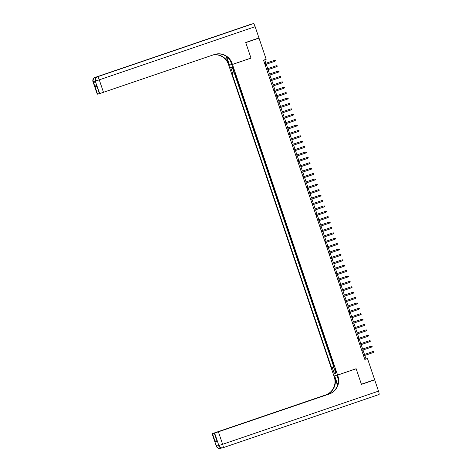 <?xml version="1.0" encoding="UTF-8"?>
<svg xmlns="http://www.w3.org/2000/svg" width="472" height="472" viewBox="0 0 472 472"><rect width="100%" height="100%" fill="white"/><g stroke="black" fill="none" stroke-linecap="round" stroke-linejoin="round"><path stroke-width="0.71" d="M335.869 370.797A1.823 0.325 -108.8 0 0 334.967 369.157A1.823 0.325 -108.8 0 0 335.244 370.962A1.823 0.325 -108.8 0 0 336.147 372.609A1.823 0.325 -108.8 0 0 335.869 370.797M228.808 65.419L333.934 376.001L337.58 375.051L232.454 64.463L228.808 65.419L231.669 64.44L228.79 65.366L228.477 64.446A14.231 14.001 75.3 0 0 213.338 54.864M234.543 72.723L235.841 75.709M236.572 77.88L237.664 81.101M238.401 83.273L239.487 86.488M240.224 88.665L241.056 91.969M242.053 94.058L243.139 97.273M243.876 99.45L244.962 102.666M245.7 104.843L246.791 108.058M247.529 110.236L248.355 113.54M249.352 115.628L250.437 118.844M251.175 121.021L252.266 124.236M253.004 126.413L254.089 129.629M254.827 131.806L255.912 135.022M256.65 137.193L257.482 140.503M258.479 142.585L259.305 145.889M260.302 147.978L261.388 151.193M262.125 153.37L263.217 156.586M263.954 158.763L265.04 161.979M265.777 164.156L266.863 167.371M267.6 169.548L268.692 172.764M269.429 174.941L270.515 178.156M271.252 180.333L272.344 183.549M273.076 185.726L273.907 189.03M274.905 191.119L275.736 194.423M276.728 196.511L277.819 199.727M278.551 201.898L279.642 205.119M280.38 207.291L281.465 210.512M282.203 212.683L283.035 215.987M284.026 218.076L285.118 221.291M285.855 223.468L286.941 226.684M287.678 228.861L288.77 232.077M289.501 234.254L290.333 237.558M291.33 239.646L292.416 242.862M293.153 245.039L294.245 248.254M294.976 250.431L296.068 253.647M296.805 255.824L297.891 259.039M298.628 261.217L299.46 264.521M300.452 266.603L301.283 269.907M302.281 271.996L303.366 275.211M304.104 277.388L305.195 280.604M305.933 282.781L307.018 285.997M307.756 288.174L308.588 291.478M309.579 293.566L310.67 296.782M311.408 298.959L312.493 302.174M313.231 304.351L314.317 307.567M315.054 309.744L315.886 313.048M316.883 315.137L317.709 318.441M318.706 320.529L319.792 323.745M320.529 325.916L321.621 329.137M322.358 331.309L323.444 334.53M324.181 336.701L325.013 340.005M326.004 342.094L327.096 345.309M327.833 347.486L328.919 350.702M329.657 352.879L330.742 356.094M331.48 358.272L332.312 361.576M250.248 58.333L251.01 58.133L245.759 42.633L259.016 38.114L266.178 59.277L263.529 60.18L364.821 359.44L367.476 358.537L365.995 358.926L364.809 355.416M232.843 68.41L233.245 69.596A1.764 0.313 -108.8 0 0 234.118 71.189A1.764 0.313 -108.8 0 0 233.858 69.437L233.457 68.251A1.764 0.313 -108.8 0 0 232.578 66.658A1.764 0.313 -108.8 0 0 232.843 68.41L233.439 68.21M334.436 367.004L333.769 367.24L334.459 367.063L234.802 72.653L234.118 72.835L232.106 66.9L230.613 67.295L232.619 73.225L231.929 73.408L331.58 367.812L334.412 366.927M333.769 367.24L335.775 373.175L334.276 373.564L332.27 367.635M234.212 72.806L333.81 367.057L334.394 366.88M333.309 363.664L334.141 366.968M259.016 38.114L256.744 38.704M337.58 375.051L356.136 368.721L361.381 384.22L374.638 379.7L367.476 358.537M251.01 58.133L232.454 64.463M364.478 354.437L362.986 350.023M362.649 349.044L361.157 344.631M360.826 343.651L359.334 339.238M359.003 338.259L357.511 333.846M357.174 332.866L355.681 328.459M355.351 327.474L353.858 323.066M353.528 322.081L352.035 317.674M351.699 316.688L350.206 312.281M349.876 311.296L348.383 306.888M348.053 305.903L346.56 301.496M346.224 300.511L344.731 296.103M344.401 295.118L342.908 290.711M342.578 289.731L341.085 285.318M340.749 284.339L339.256 279.925M338.925 278.946L337.433 274.533M337.102 273.553L335.61 269.146M335.273 268.161L333.781 263.754M333.45 262.768L331.958 258.361M331.627 257.376L330.134 252.968M329.798 251.983L328.305 247.576M327.975 246.59L326.482 242.183M326.146 241.198L324.659 236.791M324.323 235.805L322.83 231.398M322.5 230.413L321.007 226.005M320.671 225.026L319.184 220.613M318.848 219.633L317.355 215.22M317.025 214.241L315.532 209.828M315.196 208.848L313.703 204.441M313.373 203.456L311.88 199.048M311.549 198.063L310.057 193.656M309.721 192.67L308.228 188.263M307.897 187.278L306.405 182.87M306.074 181.885L304.582 177.478M304.245 176.493L302.753 172.085M302.422 171.1L300.93 166.693M300.599 165.707L299.106 161.3M298.77 160.321L297.277 155.907M296.947 154.928L295.454 150.515M295.124 149.535L293.631 145.122M293.295 144.143L291.802 139.736M291.472 138.75L289.979 134.343M289.649 133.358L288.156 128.95M287.82 127.965L286.327 123.558M285.997 122.572L284.504 118.165M284.173 117.18L282.681 112.773M282.344 111.787L280.852 107.38M280.521 106.395L279.029 101.987M278.698 101.008L277.206 96.595M276.869 95.615L275.377 91.202M275.046 90.223L273.553 85.81M273.223 84.83L271.73 80.417M271.394 79.438L269.901 75.03M269.571 74.045L268.078 69.638M267.748 68.652L266.255 64.245M265.919 63.26L264.739 59.767M364.785 359.334L365.995 358.926M234.082 72.741L232.619 73.225M333.81 367.057L331.58 367.812M232.501 68.068L230.613 67.295M334.276 373.564L335.321 371.824M274.863 61.307L275.442 60.864L275.259 60.327L274.533 60.333L274.863 61.307L265.046 64.658M264.715 63.685L274.533 60.333L264.709 63.673M95.438 81.868L93.556 82.47L95.527 81.957L95.196 81.16L95.527 81.957M245.705 42.468L250.992 58.08L232.43 64.41L232.124 63.496A14.231 14.001 75.3 0 0 214.306 54.534L99.722 93.568L95.25 81.149A3.416 3.363 75.3 0 1 97.338 76.83L253.458 23.6A3.416 0.608 71.2 0 1 255.145 26.68L258.963 37.949L245.705 42.468M226.584 56.546A6.407 1.145 -108.8 0 0 226.648 56.74L229.504 65.177M232.43 64.41L231.717 64.599L230.377 60.622M226.07 56.192L228.832 64.351A14.231 14.001 75.3 0 0 213.556 54.787M97.462 86.99L94.813 86.046L96.695 85.556L99.433 93.645L99.722 93.568M99.433 93.645L96.695 85.556M250.998 24.243L95.12 77.408L250.992 24.249A3.416 0.608 71.2 0 1 250.998 24.243A3.416 0.608 71.2 0 1 250.992 24.249L253.458 23.6M221.397 34.515L97.332 76.83A3.416 0.608 -108.8 0 1 97.338 76.83L221.403 34.515A3.416 0.608 71.2 0 1 221.403 34.515A3.416 0.608 71.2 0 1 221.397 34.515L219.433 35.028A3.416 0.608 71.2 0 1 219.639 35.117M99.35 93.562L97.551 94.135L94.813 86.046M93.556 82.47L97.261 94.211L97.551 94.135M97.261 94.211L92.984 81.739L95.137 80.966M232.124 63.496L231.77 63.584A14.231 14.001 75.3 0 0 215.09 54.292M218.282 444.807L218.613 445.603A3.416 3.363 75.3 0 0 222.66 447.822L222.902 447.757A3.416 3.416 0 0 0 223.144 447.686A3.416 0.608 -108.8 0 0 223.144 447.686A3.416 0.608 -108.8 0 0 222.631 444.294L378.509 391.135A3.416 0.608 71.2 0 1 379.016 394.521L223.15 447.68A3.416 3.363 -104.7 0 1 218.86 445.538L214.63 433.054L218.406 431.815L222.631 444.294L218.86 445.538L218.335 444.789L216.371 445.308L216.642 446.117L216.341 446.193L212.117 433.709L216.394 446.182A3.416 3.363 75.3 0 0 220.442 448.4A3.416 3.416 0 0 1 216.341 446.193M378.509 391.135L374.691 379.866L361.44 384.385L356.153 368.774L355.398 368.974M335.409 375.618L334.666 375.871L337.521 384.308A6.407 1.145 -108.8 0 0 337.716 384.857M334.666 375.871L333.952 376.054L334.264 376.975A14.231 14.001 -104.7 0 1 325.574 394.976L212.117 433.709M337.521 385.459L334.618 376.88A14.231 14.001 -104.7 0 1 325.928 394.881L331.114 393.111M356.153 368.774L337.598 375.104L337.905 376.019A14.231 14.001 -104.7 0 1 329.214 394.02L218.406 431.815M337.598 375.104L336.884 375.287L338.247 379.311M330.27 393.542L214.288 433.137L217.079 441.22L215.197 441.709L212.459 433.62L212.17 433.697M212.459 433.62L216.253 432.435M330.648 393.359L216.235 432.382M379.016 394.521A3.416 0.608 71.2 0 1 379.01 394.521L223.144 447.686M374.691 379.866L372.42 380.456M348.714 371.252L336.884 375.287M334.695 375.806L333.952 376.054M214.288 433.137L217.079 441.22M337.905 376.019L337.551 376.113A14.231 14.001 -104.7 0 1 328.86 394.114L329.214 394.02M215.197 441.709L216.754 439.414M276.686 66.7L277.265 66.257L277.082 65.72L276.362 65.726L276.686 66.7L266.869 70.051M266.538 69.077L276.362 65.726L266.538 69.065M278.515 72.092L279.094 71.65L278.911 71.113L278.185 71.119L278.515 72.092L268.692 75.437M278.008 71.166L268.361 74.458L278.008 71.166M280.338 77.485L280.917 77.042L280.734 76.505L280.008 76.511L280.338 77.485L270.521 80.83M279.831 76.558L270.185 79.851L279.831 76.558M282.162 82.877L282.74 82.435L282.557 81.898L281.837 81.904L282.162 82.877L272.344 86.223M281.66 81.951L272.014 85.243L281.66 81.951M283.991 88.27L284.569 87.827L284.386 87.285L283.66 87.296L283.991 88.27L274.167 91.615M273.843 90.648L283.66 87.296L273.837 90.636M285.814 93.657L286.392 93.22L286.209 92.677L285.483 92.689L285.814 93.657L275.996 97.008M275.666 96.04L285.483 92.689L275.66 96.028M287.637 99.049L288.215 98.613L288.032 98.07L287.312 98.082L287.637 99.049L277.819 102.4M287.135 98.129L277.489 101.415L287.135 98.129M289.466 104.442L290.044 104.005L289.861 103.462L289.135 103.474L289.466 104.442L279.642 107.793M288.958 103.521L279.312 106.808L288.958 103.521M291.289 109.834L291.867 109.398L291.684 108.855L290.958 108.867L291.289 109.834L281.471 113.186M281.141 112.212L290.958 108.867L281.135 112.2M293.112 115.227L293.69 114.784L293.507 114.248L292.787 114.259L293.112 115.227L283.294 118.578M282.964 117.605L292.787 114.259L282.964 117.593M294.941 120.62L295.519 120.177L295.336 119.64L294.611 119.652L294.941 120.62L285.118 123.971M294.434 119.693L284.787 122.985L294.434 119.693M296.764 126.012L297.342 125.57L297.159 125.033L296.434 125.039L296.764 126.012L286.947 129.363M296.257 125.086L286.61 128.378L296.257 125.086M298.593 131.405L299.165 130.962L298.982 130.425L298.263 130.431L298.593 131.405L288.77 134.756M298.086 130.478L288.439 133.771L298.086 130.478M300.416 136.797L300.994 136.355L300.812 135.818L300.086 135.824L300.416 136.797L290.593 140.143M290.268 139.175L300.086 135.824L290.262 139.163M302.239 142.19L302.817 141.748L302.635 141.211L301.915 141.216L302.239 142.19L292.422 145.535M292.091 144.568L301.915 141.216L292.085 144.556M304.068 147.583L304.641 147.14L304.458 146.603L303.738 146.609L304.068 147.583L294.245 150.928M303.561 146.656L293.914 149.948L303.561 146.656M305.891 152.975L306.47 152.533L306.287 151.99L305.561 152.002L305.891 152.975L296.068 156.32M305.384 152.049L295.738 155.341L305.384 152.049M307.714 158.362L308.293 157.925L308.11 157.382L307.39 157.394L307.714 158.362L297.897 161.713M297.567 160.745L307.39 157.394L297.561 160.728M309.543 163.755L310.116 163.318L309.933 162.775L309.213 162.787L309.543 163.755L299.72 167.106M299.39 166.138L309.213 162.787L299.39 166.12M311.367 169.147L311.945 168.71L311.762 168.168L311.036 168.179L311.367 169.147L301.543 172.498M310.859 168.227L301.213 171.513L310.859 168.227M313.19 174.54L313.768 174.103L313.585 173.56L312.865 173.572L313.19 174.54L303.372 177.891M303.042 176.917L312.865 173.572L303.036 176.906M315.019 179.932L315.591 179.49L315.408 178.953L314.688 178.965L315.019 179.932L305.195 183.283M314.511 179.006L304.865 182.298L314.511 179.006M316.842 185.325L317.42 184.882L317.237 184.345L316.511 184.357L316.842 185.325L307.018 188.676M306.694 187.703L316.511 184.357L306.688 187.691M318.665 190.718L319.243 190.275L319.06 189.738L318.34 189.744L318.665 190.718L308.847 194.069M308.517 193.095L318.34 189.744L308.511 193.083M320.494 196.11L321.066 195.668L320.883 195.131L320.163 195.137L320.494 196.11L310.67 199.461M319.986 195.184L310.34 198.476L319.986 195.184M322.317 201.503L322.895 201.06L322.712 200.523L321.987 200.529L322.317 201.503L312.499 204.848M321.81 200.576L312.163 203.869L321.81 200.576M324.14 206.895L324.718 206.453L324.535 205.916L323.816 205.922L324.14 206.895L314.322 210.241M323.639 205.969L313.986 209.261L323.639 205.969M325.969 212.288L326.541 211.845L326.364 211.308L325.639 211.314L325.969 212.288L316.146 215.633M315.821 214.666L325.639 211.314L315.815 214.654M327.792 217.675L328.37 217.238L328.188 216.695L327.462 216.707L327.792 217.675L317.975 221.026M317.644 220.058L327.462 216.707L317.638 220.046M329.615 223.067L330.193 222.631L330.011 222.088L329.291 222.1L329.615 223.067L319.798 226.418M329.114 222.147L319.461 225.433L329.114 222.147M331.444 228.46L332.017 228.023L331.84 227.48L331.114 227.492L331.444 228.46L321.621 231.811M330.937 227.539L321.29 230.826L330.937 227.539M333.267 233.852L333.846 233.416L333.663 232.873L332.937 232.885L333.267 233.852L323.45 237.204M323.119 236.23L332.937 232.885L323.113 236.218M335.091 239.245L335.669 238.808L335.486 238.266L334.766 238.277L335.091 239.245L325.273 242.596M324.942 241.623L334.766 238.277L324.937 241.611M336.919 244.638L337.492 244.195L337.315 243.658L336.589 243.67L336.919 244.638L327.096 247.989M336.412 243.711L326.766 247.003L336.412 243.711M338.743 250.03L339.321 249.588L339.138 249.051L338.412 249.057L338.743 250.03L328.925 253.381M338.235 249.104L328.589 252.396L338.235 249.104M340.566 255.423L341.144 254.98L340.961 254.443L340.241 254.449L340.566 255.423L330.748 258.774M340.064 254.496L330.418 257.789L340.064 254.496M342.395 260.815L342.973 260.373L342.79 259.836L342.064 259.842L342.395 260.815L332.571 264.167M332.247 263.193L342.064 259.842L332.241 263.181M344.218 266.208L344.796 265.765L344.613 265.229L343.887 265.234L344.218 266.208L334.4 269.553M334.07 268.586L343.887 265.234L334.064 268.574M346.041 271.601L346.619 271.158L346.436 270.621L345.716 270.627L346.041 271.601L336.223 274.946M345.539 270.674L335.893 273.966L345.539 270.674M347.87 276.993L348.448 276.551L348.265 276.014L347.539 276.02L347.87 276.993L338.046 280.338M347.362 276.067L337.716 279.359L347.362 276.067M349.693 282.38L350.271 281.943L350.088 281.4L349.363 281.412L349.693 282.38L339.875 285.731M349.186 281.459L339.539 284.752L349.186 281.459M351.516 287.772L352.094 287.336L351.911 286.793L351.192 286.805L351.516 287.772L341.698 291.124M341.368 290.156L351.192 286.805L341.368 290.138M353.345 293.165L353.923 292.728L353.74 292.186L353.015 292.197L353.345 293.165L343.522 296.516M352.838 292.245L343.191 295.531L352.838 292.245M355.168 298.558L355.746 298.121L355.563 297.578L354.838 297.59L355.168 298.558L345.351 301.909M345.02 300.935L354.838 297.59L345.014 300.924M356.991 303.95L357.569 303.508L357.387 302.971L356.667 302.983L356.991 303.95L347.174 307.301M356.49 303.024L346.843 306.316L356.49 303.024M358.82 309.343L359.398 308.9L359.216 308.363L358.49 308.375L358.82 309.343L348.997 312.694M348.672 311.721L358.49 308.375L348.666 311.709M360.643 314.736L361.222 314.293L361.039 313.756L360.319 313.762L360.643 314.736L350.826 318.087M350.495 317.113L360.319 313.762L350.489 317.101M362.472 320.128L363.045 319.686L362.862 319.149L362.142 319.155L362.472 320.128L352.649 323.479M361.965 319.202L352.318 322.494L361.965 319.202M364.296 325.521L364.874 325.078L364.691 324.541L363.965 324.547L364.296 325.521L354.472 328.866M363.788 324.594L354.142 327.887L363.788 324.594M366.119 330.913L366.697 330.471L366.514 329.934L365.794 329.94L366.119 330.913L356.301 334.259M365.611 329.987L355.965 333.279L365.611 329.987M367.948 336.306L368.52 335.863L368.337 335.327L367.617 335.332L367.948 336.306L358.124 339.651M357.794 338.684L367.617 335.332L357.794 338.672M369.771 341.698L370.349 341.256L370.166 340.713L369.44 340.725L369.771 341.698L359.947 345.044M359.623 344.076L369.44 340.725L359.617 344.064M371.594 347.085L372.172 346.649L371.989 346.106L371.269 346.118L371.594 347.085L361.776 350.436M371.092 346.165L361.44 349.457L371.092 346.165M373.423 352.478L373.995 352.041L373.812 351.498L373.092 351.51L373.423 352.478L363.599 355.829M372.915 351.557L363.269 354.844L372.915 351.557M233.841 69.396L233.245 69.596M228.832 64.351L228.477 64.446M93.037 81.727A3.416 3.363 75.3 0 1 95.12 77.408A3.416 0.608 -108.8 0 0 95.108 77.414A3.416 0.608 -108.8 0 0 95.114 77.408L219.433 35.028M255.145 26.68L99.267 79.845L103.498 92.329M97.84 80.216L95.25 81.137M95.196 81.16A3.416 3.416 0 0 1 97.332 76.83A3.416 0.608 -108.8 0 0 97.32 76.836M99.267 79.845A3.416 0.608 -108.8 0 0 97.586 76.765A3.416 3.363 -104.7 0 0 95.497 81.084L99.267 79.845M95.875 77.797A3.416 0.608 -108.8 0 0 95.368 77.343A3.416 3.363 -104.7 0 0 93.285 81.662L95.167 81.06M334.618 376.88L334.264 376.975M325.928 394.881L325.574 394.976M220.92 448.264A3.416 3.363 -104.7 0 1 220.689 448.335A3.416 3.416 0 0 0 220.925 448.264L221.905 447.928L220.931 448.258A3.416 0.608 -108.8 0 0 220.925 448.264A3.416 0.608 -108.8 0 0 221.067 447.851M218.524 445.515L216.642 446.117A3.416 3.363 -104.7 0 0 220.689 448.335L220.442 448.4M337.899 384.178L337.521 384.308M95.114 77.408A3.416 3.416 0 0 0 92.984 81.739M218.56 445.609A3.416 3.416 0 0 0 222.66 447.822"/></g></svg>
